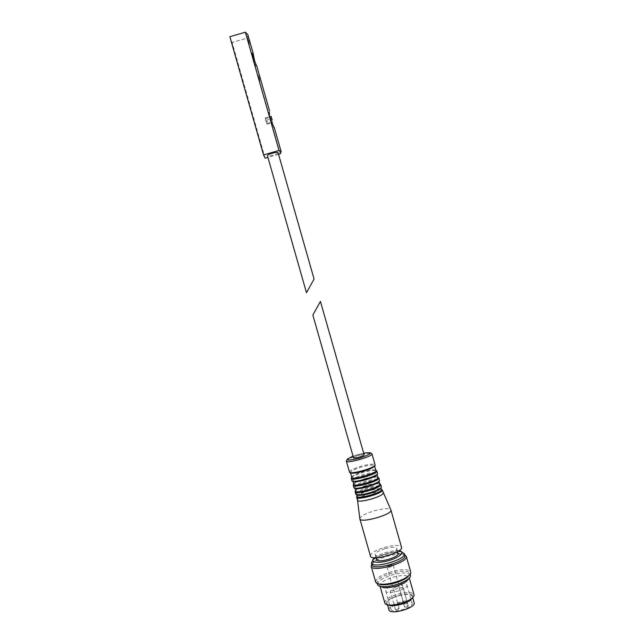 <?xml version="1.0" encoding="UTF-8"?>
<svg xmlns="http://www.w3.org/2000/svg" width="644" height="644" viewBox="0 0 644 644"><rect width="100%" height="100%" fill="white"/><g stroke="black" fill="none" stroke-linecap="round" stroke-linejoin="round"><path stroke-width="0.48" stroke-dasharray="3.22 2.42" d="M249.341 43.921L247.747 38.672L249.341 43.921L250.194 43.663L249.59 41.554M250.194 43.663L250.122 42.641M259.774 80.572L258.276 75.646L259.774 80.572L260.635 80.323L260.595 79.437M260.635 80.323L260.112 78.504M256.723 65.849L254.565 60.753M247.916 34.913L247.288 38.077L232.122 42.504L229.868 36.724M280.253 153.827L247.288 38.077M269.562 110.921L269.619 111.146C269.015 114.552 273.998 130.692 274.376 127.834M278.546 154.319L267.92 157.394M265.095 158.207L232.122 42.504M278.063 152.62C278.739 153.803 267.743 156.975 267.437 155.687M266.294 121.788L265.111 117.981L266.946 124.195L266.294 121.788L272.138 120.09M266.946 124.195L272.871 122.473M265.376 118.689L271.261 116.983M265.111 117.981L271.06 116.25M265.771 120.388L271.728 118.665M266.688 123.503L272.629 121.78M251.957 53.275L255.596 66.074L251.957 53.275M259.113 78.6L259.983 78.351M258.944 77.642L259.717 77.417M258.276 75.646L259.138 75.396M248.504 40.983L249.276 40.757M247.747 38.672L248.608 38.423M248.592 41.635L249.453 41.377M353.524 457.82C353.733 457.184 355.456 456.379 358.684 455.421C361.88 454.575 363.691 454.374 364.134 454.817M312.839 315.037L320.43 301.392M351.407 473.107L350.441 472.64C350.618 471.094 354.506 469.178 362.105 466.884C369.632 464.92 373.778 464.566 374.558 465.821L374.067 466.594M351.761 477.244C352.501 475.618 356.398 473.751 363.458 471.641C370.437 469.798 374.575 469.396 375.879 470.426M354.055 481.656L352.84 481.084C353.089 479.45 356.977 477.502 364.488 475.24C371.926 473.3 376.08 472.978 376.965 474.258L376.338 475.24M356.832 481.615L365.398 478.444L373.842 476.769M373.914 476.761C376.241 476.576 377.553 476.769 377.859 477.349M353.733 484.175C353.741 483.523 354.755 482.678 356.776 481.648M356.237 488.619L354.804 487.975C355.053 486.284 358.925 484.304 366.42 482.042C373.85 480.11 378.02 479.82 378.93 481.157L378.173 482.308M357.79 488.651L367.249 484.956L376.732 483.25M376.78 483.25L379.743 483.966M355.609 490.784L357.758 488.667M358.37 495.292L356.679 494.56C356.985 492.805 360.849 490.8 368.279 488.555C375.637 486.647 379.815 486.373 380.813 487.733L379.904 489.086M357.154 496.218C357.678 494.439 361.55 492.459 368.771 490.277C375.919 488.426 380.097 488.128 381.288 489.392M357.468 500.122L357.46 499.881C358.386 497.957 362.483 495.904 369.769 493.723C376.965 491.839 381.369 491.493 382.979 492.668L383.059 492.837M359.851 518.863L359.811 518.46C360.906 515.941 365.856 513.357 374.663 510.708C383.381 508.438 388.759 508.108 390.779 509.718M370.429 555.981C370.791 553.035 375.669 550.121 385.064 547.231C394.273 544.913 399.747 544.88 401.486 547.134M385.329 548.527C391.834 546.901 395.633 546.893 396.744 548.519C398.274 552.206 375.541 558.614 375.17 554.605C375.412 552.568 378.801 550.539 385.329 548.527M376.571 559.523C376.804 557.446 380.185 555.402 386.714 553.389C393.114 551.779 396.921 551.779 398.121 553.381M374.526 557.72L375.122 557.269C377.899 555.337 381.691 553.687 386.497 552.319C391.19 551.039 395.142 550.507 398.354 550.717L398.918 550.773M372.707 560.344L374.124 559.169C377.247 556.996 381.506 555.136 386.899 553.599C392.172 552.166 396.615 551.57 400.23 551.811L401.848 552.045M371.958 564.812C371.733 563.725 372.635 562.437 374.663 560.956C377.787 558.775 382.037 556.923 387.414 555.386C392.663 553.961 397.098 553.365 400.713 553.607C403.096 553.824 404.464 554.436 404.834 555.45M371.789 564.216L374.067 562.091C377.4 559.765 381.924 557.784 387.656 556.15C393.243 554.629 397.976 554.001 401.84 554.267L404.665 554.846M375.645 581.894C375.967 578.248 381.425 574.786 392.027 571.502C402.42 568.918 408.65 569.046 410.703 571.904M377.73 583.673L377.046 582.667C377.344 579.238 382.456 575.986 392.397 572.902C402.299 570.447 408.151 570.616 409.946 573.401L409.866 574.52M377.569 584.486C377.851 581.041 382.971 577.773 392.912 574.69C402.661 572.266 408.505 572.411 410.437 575.124M380.218 586.378L379.904 585.774C380.153 582.691 384.693 579.777 393.54 577.032C402.347 574.859 407.547 575.028 409.149 577.539L409.182 578.127M384.79 602.889C384.983 599.628 389.499 596.618 398.33 593.865C407.008 591.731 412.232 591.965 413.995 594.565M386.843 604.619C385.112 601.56 389.065 598.453 398.717 595.298C408.288 593.084 413.102 593.688 413.166 597.125M398.781 595.595C406.388 593.736 410.896 593.969 412.321 596.304C414.382 601.512 387.777 608.999 387.1 603.396C387.261 600.578 391.158 597.978 398.781 595.595M388.92 609.763C389.065 606.889 392.945 604.257 400.568 601.874C408.063 600.039 412.571 600.28 414.108 602.591M400.713 602.551C407.113 600.989 410.912 601.214 412.12 603.219C413.867 607.711 391.528 613.99 390.924 609.184C391.037 606.769 394.305 604.555 400.713 602.551M389.902 565.174C391.785 564.707 392.88 564.724 393.202 565.223C391.423 566.986 389.354 567.573 386.988 566.978C387.044 566.358 388.018 565.762 389.902 565.174M396.108 586.95C397.984 586.491 399.095 586.531 399.433 587.078C397.678 588.946 395.609 589.526 393.218 588.833C393.259 588.165 394.225 587.537 396.108 586.95M395.593 584.567C401.993 582.997 405.768 583.142 406.936 585.01C408.602 589.212 386.263 595.499 385.732 590.975C385.893 588.705 389.177 586.563 395.593 584.567M391.971 590.089L393.927 590.17L392.204 591.289L390.256 591.208L391.971 590.089M400.375 584.663L402.331 584.736L400.649 585.831L398.692 585.758L400.375 584.663M401.051 587.57L403.031 587.65L401.325 588.761L399.352 588.672L401.051 587.57M406.549 607.099L408.24 605.948C406.807 605.481 405.583 605.827 404.561 606.978L406.549 607.099M405.817 603.983L407.491 602.848C406.074 602.398 404.867 602.736 403.852 603.871L405.817 603.983M397.429 609.626L399.135 608.467C397.71 608 396.487 608.347 395.464 609.506L397.429 609.626M353.041 456.137L363.643 453.11M346.351 461.112L346.343 461.072C346.875 459.51 351.028 457.562 358.805 455.244C366.492 453.215 370.872 452.74 371.95 453.819M349.467 472.02C349.966 470.361 354.103 468.365 361.88 466.039C369.447 464.042 373.842 463.608 375.058 464.726M351.262 478.347L351.254 478.299C351.745 476.584 355.874 474.556 363.643 472.221C371.33 470.209 375.734 469.822 376.861 471.054M351.874 480.488C352.357 478.75 356.486 476.713 364.254 474.378C371.829 472.398 376.233 472.004 377.464 473.203M358.676 481.39L372.16 477.55M372.256 477.534C376.257 476.938 378.447 477.075 378.825 477.961M353.234 485.246L353.218 485.198C353.162 484.248 354.949 482.992 358.587 481.422M353.846 487.387C354.305 485.584 358.426 483.515 366.195 481.181C373.77 479.2 378.181 478.838 379.429 480.102M359.086 488.563L367.434 485.528L375.589 483.861M375.653 483.853C378.736 483.547 380.419 483.781 380.701 484.562M355.118 491.855L355.102 491.807C355.005 490.986 356.317 489.915 359.038 488.587M355.721 493.996C356.172 492.129 360.278 490.028 368.046 487.685C375.621 485.713 380.041 485.383 381.312 486.703M356.655 497.257L356.639 497.2C357.082 495.317 361.179 493.191 368.948 490.849C373.488 489.601 377.143 489.013 379.896 489.086L382.238 489.963M255.596 66.074L256.69 65.752M251.973 53.331L252.778 53.098M369.833 452.587L358.547 454.374C351.6 456.604 347.897 458.15 347.438 459.011M375.758 470.112C373.254 469.565 369.157 470.08 363.474 471.658C357.573 473.34 353.653 475.111 351.713 476.971M373.794 476.793L365.406 478.46L356.897 481.607M356.84 481.64L353.653 483.853M377.73 476.987L373.866 476.785M376.7 483.266L367.265 484.972L357.831 488.643M357.798 488.667L355.528 490.43M379.606 483.572L376.748 483.266M356.816 494.995L356.679 494.56M381.151 488.949C378.624 488.273 374.502 488.724 368.779 490.293C362.854 491.992 358.941 493.835 357.05 495.824M375.17 554.605L376.072 557.752M396.744 548.519L397.622 551.61M375.122 557.269L374.124 559.169M398.354 550.717L400.23 551.811M374.663 560.956L374.067 562.091M400.713 553.607L401.84 554.267M377.046 582.667L377.287 583.496M409.946 573.401L410.156 574.134M379.904 585.774L380.073 586.338M409.149 577.539L409.286 578.022M387.1 603.396L387.503 604.813M412.321 596.304L412.699 597.632M386.988 566.978L393.218 588.833M393.202 565.223L399.433 587.078M385.732 590.975L390.924 609.184M406.936 585.01L412.12 603.219M408.24 605.948L403.031 587.65M404.561 606.978L399.352 588.672M407.491 602.848L402.331 584.736M403.852 603.871L398.692 585.758M399.135 608.467L393.927 590.17M395.464 609.506L390.256 591.208"/><path stroke-width="0.97" d="M249.59 41.554L247.916 34.913M250.122 42.641L249.228 39.526M260.595 79.437L259.709 76.338L260.112 78.504M254.565 60.753L253.06 52.961C251.418 50.417 255.064 63.651 256.69 65.752L259.709 76.338M253.06 52.961L250.065 42.472M267.92 157.394L265.095 158.207L263.549 154.93L279.037 150.455L245.356 32.2L247.868 34.736M279.037 150.455L281.178 151.726L280.253 153.827L278.546 154.319M281.178 151.726L274.264 127.568C273.193 125.83 268.765 116.677 269.16 112.523M263.549 154.93L229.868 36.724L245.356 32.2M306.472 292.69L267.437 155.671C267.542 154.995 269.176 154.166 272.356 153.183C275.632 152.306 277.532 152.113 278.063 152.62L314.071 279.037L306.472 292.69L314.071 279.037M272.203 120.074L271.06 116.25L272.138 120.09M364.134 454.817C364.657 455.88 353.5 459.043 353.524 457.82L312.839 315.037L320.43 301.392L364.134 454.817M374.067 466.594C371.548 469.323 355.238 474.008 351.407 473.107M374.607 466.079L375.879 470.426C377.972 473.066 351.052 480.682 351.761 477.244L350.553 472.938M376.338 475.24C373.536 478.041 358.169 482.461 354.055 481.656M377.038 474.572L377.859 477.349C379.743 480.15 353.29 487.637 353.733 484.175L352.96 481.438M378.173 482.308C375.146 485.141 360.568 489.335 356.237 488.619M379.01 481.495L379.743 483.966C381.618 486.888 355.238 494.342 355.609 490.784L354.933 488.361M379.904 489.086C376.668 491.944 362.886 495.912 358.37 495.292M380.91 488.12L381.288 489.392C382.995 492.435 356.993 499.784 357.154 496.218L356.816 494.995M383.059 492.837L383.075 492.885C384.605 496.202 357.597 503.833 357.468 500.122L356.655 497.257M357.05 495.824L356.639 497.2C356.744 500.863 383.752 493.232 382.238 489.963L390.916 510.016C392.912 514.451 360.068 523.725 359.827 518.79M401.486 547.134L401.51 547.223C403.748 552.52 370.92 561.769 370.429 555.981L359.851 518.863M398.121 553.381L398.145 553.438C399.691 557.205 376.965 563.613 376.571 559.523L376.072 557.752M398.918 550.773C405.921 551.514 399.884 557.446 388.541 560.626C377.215 563.903 368.964 562.043 374.526 557.72M401.848 552.045L404.343 553.719C406.767 559.491 371.999 569.288 371.435 562.993L372.707 560.344M404.834 555.45L404.859 555.539C407.298 561.359 372.53 571.156 371.958 564.812L371.467 563.081M404.665 554.846L406.275 556.336C408.892 562.566 371.781 573.023 371.177 566.229L371.789 564.216M410.703 571.904L410.735 572.009C411.017 573.329 409.922 574.883 407.451 576.67C401.574 581.017 387.801 584.897 380.668 584.213C377.69 583.963 376.016 583.19 375.645 581.894L371.202 566.326M409.866 574.52L406.863 577.789C399.087 582.506 390.731 584.857 381.779 584.857L377.73 583.673M410.437 575.124L410.469 575.221C410.735 576.485 409.705 577.958 407.362 579.656C399.61 584.366 391.27 586.716 382.335 586.7C379.509 586.459 377.923 585.718 377.569 584.486L377.287 583.496M409.182 578.127L406.38 581.508C399.505 585.702 392.099 587.779 384.17 587.763L380.218 586.378M413.995 594.565L414.028 594.662C414.293 595.917 413.311 597.358 411.073 598.992C404.376 603.138 397.147 605.167 389.395 605.094C386.682 604.853 385.144 604.112 384.79 602.889L380.073 586.338M413.166 597.125L410.502 600.079C404.311 603.911 397.638 605.787 390.465 605.714L386.843 604.619M414.108 602.591L414.132 602.671C416.225 608.008 389.628 615.487 388.92 609.763L387.503 604.813M363.643 453.11C373.56 452.056 372.135 453.779 359.384 458.27C346.174 461.168 344.057 460.46 353.041 456.137M369.833 452.587L371.95 453.819C373.27 456.387 346.247 464.034 346.343 461.072L347.438 459.011M375.058 464.726L375.066 464.775C376.442 467.552 349.434 475.2 349.467 472.02L346.351 461.112M375.758 470.112L376.861 471.054C378.269 473.96 351.254 481.599 351.254 478.299L351.713 476.971M377.464 473.203L377.481 473.243C378.905 476.19 351.89 483.829 351.874 480.488L351.262 478.347M377.73 476.987L378.825 477.961C380.274 480.988 353.258 488.627 353.218 485.198L353.653 483.853M379.429 480.102L379.445 480.15C380.91 483.225 353.894 490.857 353.846 487.387L353.234 485.246M379.606 483.572L380.701 484.562C382.19 487.725 355.174 495.357 355.102 491.807L355.528 490.43M381.312 486.703L381.329 486.751C382.826 489.955 355.81 497.587 355.721 493.996L355.118 491.855M269.562 110.921L260.554 79.284M371.95 453.819L375.066 464.775C376.877 468.341 349.491 476.085 349.467 472.02M376.861 471.054L377.481 473.243C379.324 476.963 351.954 484.707 351.874 480.488M378.825 477.961L379.445 480.15C381.32 483.99 353.959 491.726 353.846 487.387M380.701 484.562L381.329 486.751C381.53 487.846 380.298 489.086 377.634 490.462L369.898 493.425C365.011 494.664 361.308 495.3 358.788 495.317L355.721 493.996M382.238 489.963L381.151 488.949M357.509 500.227L359.811 518.46M390.916 510.016L401.51 547.223M397.622 551.61L398.145 553.438M404.343 553.719L404.859 555.539M406.275 556.336L410.735 572.009M406.863 577.789L407.451 576.67M381.779 584.857L380.668 584.213M410.156 574.134L410.469 575.221M406.38 581.508L407.362 579.656M384.17 587.763L382.335 586.7M409.286 578.022L414.028 594.662M410.502 600.079L411.073 598.992M390.465 605.714L389.395 605.094M412.699 597.632L414.132 602.671"/></g></svg>

